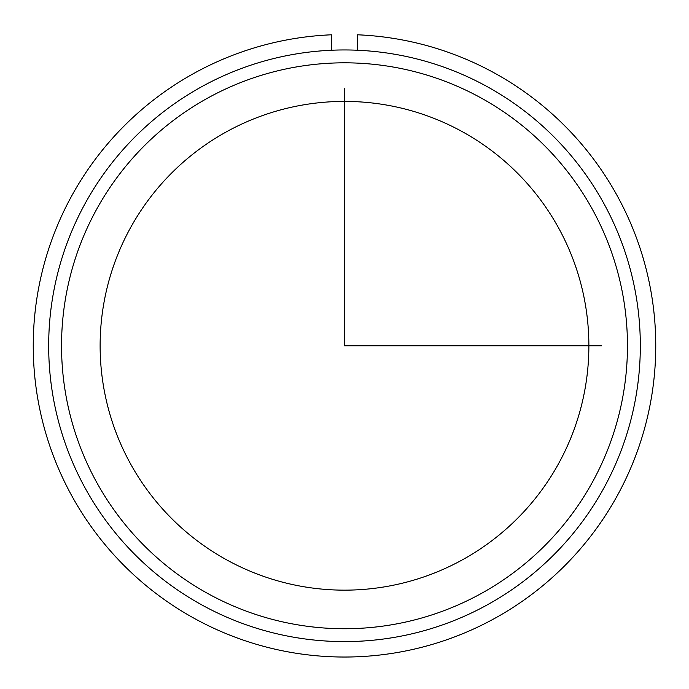 <?xml version="1.0" encoding="UTF-8"?>
<svg xmlns="http://www.w3.org/2000/svg" width="689" height="689" viewBox="0 0 689 689"><rect width="100%" height="100%" fill="white"/><g stroke="black" fill="none" stroke-linecap="round" stroke-linejoin="round"><path stroke-width="1.03" d="M130.04 228.619A244.371 244.371 0 0 1 461.656 131.323A244.371 244.371 0 0 1 558.96 462.939A244.371 244.371 0 0 1 227.344 560.235A244.371 244.371 0 0 1 130.04 228.619M84.893 203.953A295.822 295.822 0 0 1 486.322 86.168A295.822 295.822 0 0 1 604.107 487.605A295.822 295.822 0 0 1 202.678 605.39A295.822 295.822 0 0 1 84.893 203.953M96.176 210.119A282.964 282.964 0 0 1 480.155 97.459A282.964 282.964 0 0 1 592.824 481.439A282.964 282.964 0 0 1 208.845 594.099A282.964 282.964 0 0 1 96.176 210.119M331.642 50.237L331.642 34.786A311.256 311.256 0 0 0 77.116 505.106A311.256 311.256 0 0 0 611.884 505.106A311.256 311.256 0 0 0 357.358 34.786L357.358 50.237M344.5 88.545L344.5 345.775L601.738 345.775"/></g></svg>
